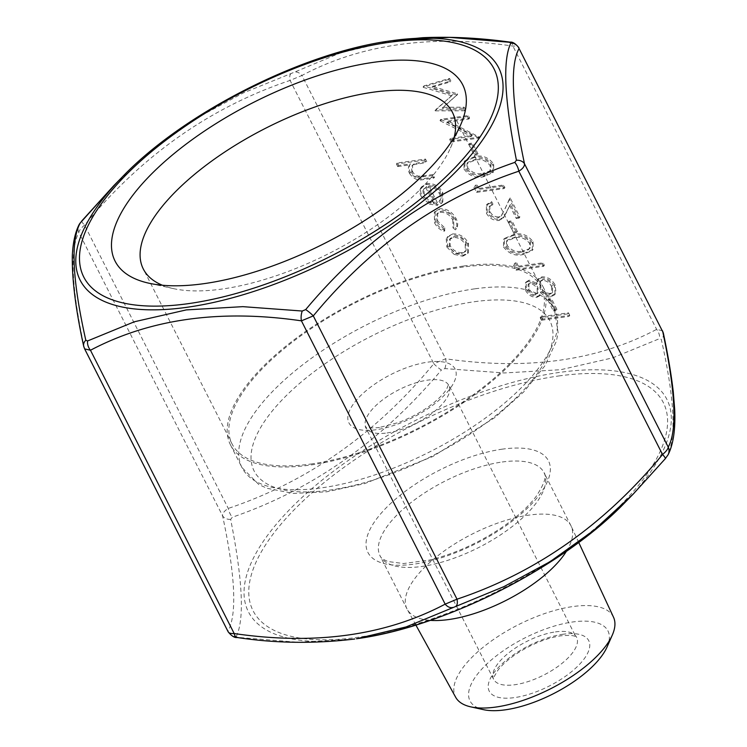 <?xml version="1.0" encoding="UTF-8"?>
<svg xmlns="http://www.w3.org/2000/svg" width="747" height="747" viewBox="0 0 747 747"><rect width="100%" height="100%" fill="white"/><g stroke="black" fill="none" stroke-linecap="round" stroke-linejoin="round"><path stroke-width="0.56" stroke-dasharray="3.73 2.8" d="M518.399 266.221L516.205 261.898L514.225 263.943L516.859 269.135L544.367 265.297L543.088 262.776L518.399 266.221L517.587 267.277L515.393 262.953L516.205 261.898M523.684 253.532L533.05 249.479L533.209 241.823C527.793 234.997 521.387 232.541 514.001 234.446L504.421 238.424L504.29 245.856C509.725 252.766 516.186 255.325 523.684 253.532L522.872 254.587L532.237 250.534L532.396 242.878L533.209 241.823M478.015 153.854L472.534 143.05L469.704 143.443L475.185 154.246L478.015 153.854L477.202 154.909L471.721 144.106L472.534 143.05M448.041 121.014L469.639 118.007L468.36 115.486L440.851 119.315L472.188 135.384L450.534 138.4L451.814 140.922L479.322 137.093L448.041 121.014L447.229 122.069L468.827 119.062L469.639 118.007M432.354 86.372L450.833 80.928L449.545 78.388L423.913 85.933L452.551 94.738L436.033 109.828L465.437 109.725L464.158 107.185L442.99 107.26L457.65 94.355L457.36 93.786L432.354 86.372L431.542 87.436L450.021 81.983L450.833 80.928M452.747 233.914L447.77 236.547L447.042 237.723L447.677 246.015L454.951 253.345L463.523 255.166L468.444 252.533L468.49 243.111C464.671 236.696 459.424 233.624 452.747 233.914L447.042 237.723M426.752 161.576L425.473 159.055L397.255 162.986L398.534 165.507L410.439 163.854C408.796 166.151 408.73 168.953 410.252 172.24C414.015 177.767 418.703 179.85 424.333 178.496L434.605 177.067L433.325 174.546L419.151 176.208C416.144 175.834 413.922 174.247 412.493 171.455L412.633 165.04L414.277 163.733L419.478 162.594L426.752 161.576L425.939 162.631L424.66 160.11L425.473 159.055M428.918 185.956C433.652 185.704 437.387 187.852 440.123 192.409C441.757 195.733 441.617 198.45 439.731 200.56L442.019 202.633L442.859 201.699L442.756 192.381C438.975 186.05 433.783 183.09 427.163 183.501L421.653 186.797C420.188 189.206 420.3 192.054 421.98 195.34L430.123 203.063L438.237 204.323L428.918 185.956L428.106 187.011C432.84 186.759 436.575 188.916 439.311 193.464L440.123 192.409M439.311 193.464C440.945 196.788 440.805 199.505 438.909 201.615L439.964 200.252L438.909 201.615L441.206 203.698L442.019 202.633M441.206 203.698L442.047 202.764L441.944 193.436C438.162 187.105 432.961 184.145 426.35 184.556L420.841 187.852L422.083 186.19L420.841 187.852C419.375 190.261 419.478 193.109 421.159 196.405L421.98 195.34M440.067 208.693L435.118 211.364L435.324 221.654C437.331 225.678 440.497 228.591 444.801 230.393L445.016 228.106L437.695 221.131L437.593 213.1L441.122 211.242C446.491 211.158 450.646 213.717 453.578 218.936L453.84 226.883L456.352 228.685L455.446 229.861L456.258 228.797C458.21 225.996 458.135 222.578 456.025 218.544C452.262 211.859 446.939 208.572 440.067 208.693L434.306 212.419L434.511 222.718L435.324 221.654M484.215 175.741L493.58 171.689L493.748 164.032C488.323 157.206 481.918 154.75 474.532 156.655L464.951 160.633L464.83 168.066C470.265 174.975 476.726 177.534 484.215 175.741L483.402 176.796L492.768 172.744L492.936 165.087L493.748 164.032M478.939 188.431L476.745 184.107L474.756 186.152L477.389 191.344L504.907 187.506L503.627 184.985L478.939 188.431L478.127 189.486L475.932 185.163L476.745 184.107M498.604 216.919C494.897 216.966 492.012 215.192 489.939 211.606L489.836 205.985L492.983 204.211L491.703 201.69L487.212 204.09L487.184 212.129C490.191 217.256 494.346 219.711 499.668 219.478L504.104 216.919L510.434 204.361L517.064 217.433L519.884 217.041L510.201 197.955L501.872 215.024L497.791 217.984C494.084 218.021 491.199 216.247 489.126 212.662L489.939 211.606M517.475 231.645L511.994 220.841L509.174 221.233L514.655 232.037L517.475 231.645L516.663 232.7L511.181 221.896L511.994 220.841M526.355 289.35C529.016 293.982 532.742 296.316 537.541 296.326L540.324 294.85L541.267 291.535C544.386 294.673 547.738 296.148 551.342 295.952L555.955 293.029L555.198 285.149C552.145 279.499 547.7 276.726 541.883 276.829L538.344 278.715L537.149 283.421L529.24 280.134L526.196 281.88L526.355 289.35L525.543 290.406C528.204 295.046 531.929 297.371 536.729 297.39L537.541 296.326M536.729 297.39L539.511 295.915L540.454 292.591C543.573 295.728 546.925 297.203 550.53 297.007L554.704 294.766L555.955 293.029L555.142 294.085L554.386 286.204L555.198 285.149M556.945 309.435L551.463 298.632L548.634 299.024L554.115 309.828L556.945 309.435L556.132 310.491L550.651 299.687L551.463 298.632M569.765 315.355L568.486 312.834L540.977 316.672L542.257 319.193L569.765 315.355L568.953 316.42L567.673 313.899L568.486 312.834M662.477 330.753L656.632 329.371C597.46 360.736 527.139 370.54 445.66 358.775L433.802 363.733A9.3 1.718 -139.8 0 0 441.412 370.026L444.857 368.588L504.206 372.968L560.782 369.709L612.671 357.86L659.498 338.671L661.291 339.381C674.802 399.701 676.651 438.797 666.828 456.669L665.175 458.826M84.607 348.858L84.308 347.803C71.535 287.884 69.723 249.461 78.855 232.513C79.051 230.618 80.956 228.152 84.551 225.118C141.911 155.432 210.421 107.204 290.079 80.424L301.928 75.475A9.3 6.321 63.2 0 0 294.467 72.151L243.214 92.983L197.189 117.83L153.686 148.998L113.768 185.667M444.857 368.588A9.3 4.258 -82.5 0 0 445.66 358.775L301.928 75.475C361.1 44.11 431.421 34.306 512.9 46.071C516.915 45.922 518.96 46.734 519.062 48.518M354.76 639.002L297.754 642.271L237.985 637.387L236.192 636.677A9.3 9.076 25.5 0 1 228.031 631.103L228.255 631.999M291.022 73.589A9.3 3.791 70.6 0 0 290.079 80.424L433.802 363.733C376.441 433.419 307.932 481.647 228.274 508.418C224.371 510.836 222.466 513.31 222.587 515.813C235.352 575.732 237.163 614.155 228.031 631.103L84.308 347.803M310.864 464.036A173.285 70.181 -26.9 0 0 480.368 389.458A173.285 70.181 -26.9 0 0 541.164 287.193A173.285 70.181 -26.9 0 0 354.872 303.002A173.285 70.181 -26.9 0 0 232.093 443.989A173.285 70.181 -26.9 0 0 310.864 464.036M454.204 137.224A173.285 70.181 153.1 0 1 450.45 148.037A173.285 70.181 153.1 0 1 222.083 289.042A173.285 70.181 153.1 0 1 173.369 288.603A173.285 70.181 153.1 0 1 162.435 285.251M607.096 646.902A77.343 31.327 -26.9 0 0 572.8 621.962A77.343 31.327 -26.9 0 0 485.354 665.428A77.343 31.327 -26.9 0 0 483.421 709.65M463.205 266.091A175.143 70.937 -26.9 0 0 291.881 341.472A175.143 70.937 -26.9 0 0 230.44 444.829A175.143 70.937 -26.9 0 0 418.722 428.853A175.143 70.937 -26.9 0 0 542.817 286.353A175.143 70.937 -26.9 0 0 463.205 266.091M566.431 551.277A91.928 37.238 -26.9 0 0 571.175 526.187A91.928 37.238 -26.9 0 0 570.951 525.72A91.928 37.238 -26.9 0 0 529.165 515.085A91.928 37.238 -26.9 0 0 439.236 554.657A91.928 37.238 -26.9 0 0 406.984 608.908A91.928 37.238 -26.9 0 0 407.227 609.365A91.928 37.238 -26.9 0 0 430.281 620.355M613.511 617.209A88.501 35.847 -26.9 0 0 573.061 606.527A88.501 35.847 -26.9 0 0 486.045 644.96A88.501 35.847 -26.9 0 0 455.679 697.287M392.315 40.618L341.024 52.682L294.467 72.151M236.192 636.677C244.605 619.571 242.756 580.475 230.655 519.38L232.308 517.232C312.442 489.733 382.147 440.665 441.412 370.026M668.163 454.652A9.3 9.076 25.5 0 1 666.828 456.669M663.429 333.47A9.3 7.012 -11.7 0 1 661.291 339.381M510.061 42.131A9.3 4.258 97.5 0 1 512.9 46.071L656.632 329.371A9.3 6.321 -116.8 0 1 659.498 338.671M237.985 637.387A9.3 4.258 -82.5 0 1 237.032 637.48M230.655 519.38A9.3 7.012 -11.7 0 1 222.587 515.813L78.855 232.513A9.3 9.076 25.5 0 1 78.93 224.968M81.796 220.935A9.3 1.718 40.2 0 0 84.551 225.118L228.274 508.418A9.3 3.791 -109.4 0 0 232.308 517.232M424.66 160.11L396.442 164.051L397.255 162.986M396.442 164.051L397.721 166.572L398.534 165.507M397.721 166.572L409.627 164.91L410.439 163.854M409.627 164.91C407.983 167.207 407.918 170.008 409.44 173.295L410.252 172.24M409.44 173.295C413.203 178.822 417.89 180.905 423.521 179.551L433.792 178.122L434.605 177.067M433.792 178.122L432.513 175.601L433.325 174.546M432.513 175.601L418.329 177.263L419.151 176.208M418.329 177.263C415.323 176.89 413.11 175.312 411.681 172.51L412.493 171.455M411.681 172.51L411.821 166.095L414.277 163.733M413.464 164.788L425.939 162.631M441.944 193.436L442.756 192.381M426.35 184.556L427.163 183.501M421.159 196.405L429.31 204.118L430.123 203.063M429.31 204.118L437.425 205.378L438.237 204.323M437.425 205.378L428.106 187.011M425.771 187.618L433.68 203.203C429.264 202.614 425.939 200.28 423.698 196.19L422.895 190.634L426.584 186.563L434.493 202.148C430.076 201.559 426.752 199.225 424.511 195.126L423.708 189.579L426.584 186.563M433.68 203.203L434.493 202.148M422.895 190.634L423.708 189.579M423.698 196.19L424.511 195.126M434.511 222.718C436.519 226.733 439.684 229.646 443.989 231.458L444.801 230.393M443.989 231.458L444.204 229.161L445.016 228.106M444.204 229.161L436.883 222.186L437.695 221.131M436.883 222.186L436.771 214.156L441.122 211.242M440.31 212.297C445.679 212.213 449.834 214.772 452.766 219.991L453.578 218.936M452.766 219.991L453.018 227.938L453.84 226.883M453.018 227.938L455.446 229.861C457.397 227.051 457.323 223.633 455.212 219.609L456.025 218.544M455.212 219.609C451.449 212.914 446.127 209.627 439.255 209.748M446.23 238.779L446.865 247.07L447.677 246.015M446.865 247.07L454.139 254.41L454.951 253.345M454.139 254.41L462.71 256.221L463.523 255.166M462.71 256.221L467.631 253.597L467.678 244.166L468.49 243.111M467.678 244.166C463.859 237.751 458.611 234.689 451.935 234.978M465.204 244.502L465.26 251.627L461.45 253.7C456.37 253.915 452.327 251.59 449.33 246.715L449.451 239.488L453.224 237.49C458.303 237.275 462.29 239.61 465.204 244.502L466.016 243.447L466.072 250.572L462.262 252.645C457.183 252.859 453.14 250.534 450.142 245.66L450.264 238.433L454.036 236.435C459.116 236.22 463.103 238.554 466.016 243.447M461.45 253.7L462.262 252.645M449.33 246.715L450.142 245.66M453.224 237.49L454.036 236.435M450.021 81.983L448.732 79.443L449.545 78.388M448.732 79.443L423.101 86.988L423.913 85.933M423.101 86.988L424.1 86.288M423.288 87.352L451.739 95.803L452.551 94.738M451.739 95.803L435.846 109.454M435.034 110.519L436.033 109.828M435.221 110.883L464.625 110.78L465.437 109.725M464.625 110.78L463.345 108.25L464.158 107.185M463.345 108.25L442.177 108.315L442.99 107.26M442.177 108.315L457.65 94.355M456.837 95.411L457.36 93.786M456.548 94.85L431.542 87.436M468.827 119.062L467.547 116.541L468.36 115.486M467.547 116.541L440.039 120.37L440.851 119.315M440.039 120.37L440.31 120.902L441.122 119.847M440.31 120.902L471.376 136.44L472.188 135.384M471.376 136.44L449.722 139.465L450.534 138.4M449.722 139.465L451.001 141.986L451.814 140.922M451.001 141.986L478.51 138.148L479.322 137.093M478.51 138.148L479.032 136.514M478.22 137.569L447.229 122.069M471.721 144.106L468.892 144.498L469.704 143.443M468.892 144.498L474.373 155.301L475.185 154.246M474.373 155.301L477.202 154.909M492.936 165.087C487.511 158.271 481.105 155.806 473.719 157.71L474.532 156.655M473.719 157.71L464.139 161.688L464.008 169.121L464.83 168.066M464.008 169.121C469.452 176.031 475.914 178.589 483.402 176.796M482.114 174.275C476.371 175.769 471.292 173.939 466.875 168.813L467.052 163.36L474.989 160.231C480.685 158.607 485.746 160.381 490.153 165.563L490.004 170.951L488.491 172.249L482.114 174.275L482.926 173.22C477.184 174.705 472.104 172.884 467.687 167.758L467.874 162.304L475.802 159.176C481.498 157.542 486.558 159.326 490.966 164.508L490.816 169.896L489.304 171.194L482.926 173.22M466.875 168.813L467.687 167.758M488.491 172.249L489.304 171.194M490.153 165.563L490.966 164.508M475.932 185.163L474.756 186.152M473.943 187.208L476.577 192.399L477.389 191.344M476.577 192.399L504.094 188.571L504.907 187.506M504.094 188.571L502.815 186.05L503.627 184.985M502.815 186.05L478.127 189.486M489.126 212.662L489.024 207.05L492.983 204.211M492.17 205.266L490.891 202.745L491.703 201.69M490.891 202.745L486.39 205.145L486.372 213.184L487.184 212.129M486.372 213.184C489.369 218.311 493.534 220.767 498.856 220.533L499.668 219.478M498.856 220.533L503.291 217.975L510.434 204.361M509.622 205.416L516.252 218.488L517.064 217.433M516.252 218.488L519.072 218.096L519.884 217.041M519.072 218.096L509.389 199.01L510.201 197.955M509.389 199.01L504.346 210.439M503.534 211.494L501.06 216.088L497.791 217.984M511.181 221.896L508.362 222.289L509.174 221.233M508.362 222.289L513.843 233.092L514.655 232.037M513.843 233.092L516.663 232.7M532.396 242.878C526.98 236.061 520.575 233.596 513.189 235.501L514.001 234.446M513.189 235.501L503.609 239.479L503.478 246.912L504.29 245.856M503.478 246.912C508.912 253.821 515.374 256.38 522.872 254.587M521.574 252.066C515.841 253.56 510.761 251.73 506.345 246.603L506.522 241.15L514.45 238.022C520.155 236.388 525.206 238.172 529.623 243.354L529.464 248.742L527.952 250.04L521.574 252.066L522.396 251.011C516.653 252.495 511.574 250.675 507.157 245.539L507.334 240.095L515.262 236.967C520.967 235.333 526.019 237.116 530.435 242.299L530.277 247.687L528.773 248.984L522.396 251.011M506.345 246.603L507.157 245.539M527.952 250.04L528.773 248.984M529.623 243.354L530.435 242.299M515.393 262.953L514.225 263.943M513.413 264.998L516.046 270.19L516.859 269.135M516.046 270.19L543.555 266.362L544.367 265.297M543.555 266.362L542.275 263.84L543.088 262.776M542.275 263.84L517.587 267.277M540.454 292.591L541.267 291.535M550.53 297.007L551.342 295.952M554.386 286.204C551.323 280.555 546.888 277.781 541.071 277.884L541.883 276.829M541.071 277.884L537.532 279.77L536.337 284.476L537.149 283.421M536.337 284.476L528.428 281.189L529.24 280.134M528.428 281.189L525.384 282.936L525.543 290.406M551.575 286.624L551.8 293.132L549.297 294.477C545.273 294.327 542.182 292.31 540.016 288.417L539.894 281.768L542.425 280.396C546.505 280.527 549.549 282.609 551.575 286.624L552.388 285.569L552.612 292.077L550.109 293.422C546.085 293.272 542.994 291.246 540.828 287.352L540.716 280.713L543.246 279.341C547.318 279.471 550.362 281.554 552.388 285.569M537.168 288.744L537.28 293.748L535.356 294.878C532.172 294.663 529.819 293.001 528.297 289.873L528.045 284.626L529.744 283.701C532.975 283.944 535.45 285.625 537.168 288.744L537.98 287.688L538.092 292.693L536.169 293.823C532.984 293.608 530.631 291.937 529.109 288.818L528.857 283.571L530.557 282.646C533.788 282.889 536.262 284.57 537.98 287.688M535.356 294.878L536.169 293.823M528.297 289.873L529.109 288.818M529.744 283.701L530.557 282.646M549.297 294.477L550.109 293.422M540.016 288.417L540.828 287.352M542.425 280.396L543.246 279.341M550.651 299.687L547.822 300.079L548.634 299.024M547.822 300.079L553.303 310.883L554.115 309.828M553.303 310.883L556.132 310.491M567.673 313.899L540.165 317.727L540.977 316.672M540.165 317.727L541.444 320.248L542.257 319.193M541.444 320.248L568.953 316.42M375.993 429.749A59.527 24.109 153.1 0 1 373.864 384.752A59.527 24.109 153.1 0 1 456.193 373.285A59.527 24.109 153.1 0 1 375.993 429.749M387.067 432.961A46.501 18.834 -26.9 0 0 432.56 412.951A46.501 18.834 -26.9 0 0 448.872 385.508A46.501 18.834 -26.9 0 0 398.879 389.747A46.501 18.834 -26.9 0 0 365.927 427.583A46.501 18.834 -26.9 0 0 387.067 432.961M558.765 375.965A230.029 93.17 153.1 0 1 566.982 549.82A230.029 93.17 153.1 0 1 248.816 594.164A230.029 93.17 153.1 0 1 558.765 375.965M502.451 449.134A101.228 41.001 -26.9 0 0 366.049 545.161A101.228 41.001 -26.9 0 0 506.064 525.645A101.228 41.001 -26.9 0 0 502.451 449.134M563.387 634.194A55.801 22.606 -26.9 0 0 488.193 687.128A55.801 22.606 -26.9 0 0 565.376 676.371A55.801 22.606 -26.9 0 0 563.387 634.194M474.747 288.837A175.143 70.937 -26.9 0 0 303.422 364.228A175.143 70.937 -26.9 0 0 241.981 467.585A175.143 70.937 -26.9 0 0 430.263 451.608A175.143 70.937 -26.9 0 0 554.358 309.099A175.143 70.937 -26.9 0 0 474.747 288.837M474.532 301.704A165.843 67.174 153.1 0 1 480.452 427.051A165.843 67.174 153.1 0 1 251.067 459.022A165.843 67.174 153.1 0 1 474.532 301.704M555.469 631.897A46.501 18.834 153.1 0 1 576.609 637.275A46.501 18.834 153.1 0 1 560.297 664.718A46.501 18.834 153.1 0 1 514.804 684.738A46.501 18.834 153.1 0 1 493.664 679.359A46.501 18.834 153.1 0 1 509.977 651.916A46.501 18.834 153.1 0 1 555.469 631.897M502.236 462.001A91.928 37.238 153.1 0 1 544.021 472.636A91.928 37.238 153.1 0 1 478.883 547.439A91.928 37.238 153.1 0 1 380.055 555.824A91.928 37.238 153.1 0 1 412.307 501.573A91.928 37.238 153.1 0 1 502.236 462.001M122.209 177.039A234.679 95.056 153.1 0 1 390.634 40.852M624.884 502.582A234.679 95.056 -26.9 0 0 560.287 372.305A234.679 95.056 -26.9 0 0 269.891 532.247A234.679 95.056 -26.9 0 0 356.459 638.76M423.521 179.551L424.333 178.496M423.054 176.918L423.866 175.862M418.665 163.649L419.478 162.594M474.989 160.231L475.802 159.176M505.84 213.474L506.653 212.419M514.45 238.022L515.262 236.967M379.579 427.461C365.815 428.918 364.881 426.248 365.292 426.742L493.664 679.368L494.131 676.679L497.978 670.152C502.049 664.867 508.184 659.442 516.392 653.877C531.556 644.091 546.365 638.078 560.82 635.828C575.031 634.483 575.685 636.995 575.853 636.743L448.573 384.49L446.622 389.103C444.372 392.875 440.31 397.245 434.437 402.213C424.081 410.645 412.055 417.433 398.347 422.569L379.579 427.461M541.164 287.193L452.374 112.199M232.093 443.989L143.312 268.995M230.44 444.829L241.981 467.585L258.835 484.551L266.903 488.267L293.272 493.412L326.635 491.815L364.564 483.636L432.746 456.548L494.878 417.526L523.815 391.839L544.787 365.937L556.356 341.342L558.112 332.62L554.358 309.099L542.817 286.353M570.951 525.72L544.021 472.636C546.991 475.979 544.311 483.991 535.982 496.662C527.914 507.306 516.009 517.942 500.238 528.587C477.324 543.611 453.756 554.106 429.534 560.054L403.576 563.537L388.281 561.585C383.426 559.746 380.69 557.832 380.055 555.824L406.984 608.908M578.729 542.434L571.175 526.187M415.874 625.052L407.227 609.365M450.45 148.037L460.554 125.104M173.369 288.603L148.905 283.206M412.633 165.04L411.821 166.095M442.859 201.699L442.047 202.764M424.389 188.281L423.577 189.346M437.593 213.1L436.771 214.156M435.118 211.364L434.306 212.419M468.444 252.533L467.631 253.597M447.77 236.547L446.958 237.602M466.072 250.572L465.26 251.627M450.264 238.433L449.451 239.488M464.951 160.633L464.139 161.688M493.58 171.689L492.768 172.744M467.874 162.304L467.052 163.36M490.816 169.896L490.004 170.951M489.836 205.985L489.024 207.05M487.212 204.09L486.39 205.145M504.104 216.919L503.291 217.975M501.872 215.024L501.06 216.088M504.421 238.424L503.609 239.479M533.05 249.479L532.237 250.534M507.334 240.095L506.522 241.15M530.277 247.687L529.464 248.742M540.324 294.85L539.511 295.915M538.344 278.715L537.532 279.77M526.196 281.88L525.384 282.936M538.092 292.693L537.28 293.748M528.857 283.571L528.045 284.626M552.612 292.077L551.8 293.132M540.716 280.713L539.894 281.768"/><path stroke-width="1.12" d="M516.438 160.231A9.3 7.012 -11.7 0 1 524.506 163.798L668.238 447.098C677.38 430.375 675.568 391.951 662.785 331.817L519.062 48.518C509.921 65.241 511.732 103.665 524.506 163.798C524.627 166.31 522.723 168.775 518.82 171.203C439.544 197.694 371.035 245.931 313.292 315.888L301.433 320.846C220.356 309.025 150.035 318.82 90.462 350.25L84.607 348.868L228.208 631.906C231.663 636.061 234.614 637.919 237.032 637.48L237.032 637.48A9.3 4.258 -82.5 0 1 234.194 633.549C315.271 645.371 385.592 635.566 445.165 604.146L457.015 599.187C536.281 572.688 604.79 524.459 662.542 454.503C666.137 451.459 668.042 448.994 668.238 447.098A9.3 9.076 25.5 0 1 668.163 454.652L665.241 458.761A9.3 1.718 -139.8 0 0 662.542 454.503L518.82 171.203A9.3 3.791 70.6 0 0 514.786 162.388L516.438 160.231C504.346 99.323 502.498 60.227 510.901 42.943L509.109 42.234L449.395 37.35L392.315 40.618L422.821 37.686C451.123 36.491 480.209 37.966 510.061 42.131L510.061 42.131A9.3 4.258 97.5 0 0 509.109 42.234M228.031 631.103C228.134 632.877 230.179 633.699 234.194 633.549L90.462 350.25A9.3 6.321 63.2 0 1 87.595 340.949L134.376 321.77L186.311 309.902L242.831 306.653L302.236 311.032L305.682 309.594C364.629 239.171 434.334 190.102 514.786 162.388M374.126 62.244A194.892 78.939 -26.9 0 0 153.77 171.763A194.892 78.939 -26.9 0 0 148.905 283.206A194.892 78.939 -26.9 0 0 324.618 243.373A194.892 78.939 -26.9 0 0 460.554 125.104A194.892 78.939 -26.9 0 0 374.126 62.244M162.435 285.251A173.285 70.181 153.1 0 1 143.312 268.995A173.285 70.181 153.1 0 1 204.108 166.73A173.285 70.181 153.1 0 1 373.612 92.142A173.285 70.181 153.1 0 1 452.374 112.199A173.285 70.181 153.1 0 1 454.204 137.224M415.874 625.052L455.679 697.287A88.501 35.847 -26.9 0 0 470.797 706.867L483.421 709.65A77.343 31.327 -26.9 0 0 553.154 693.842A77.343 31.327 -26.9 0 0 607.096 646.902L612.307 635.071A88.501 35.847 -26.9 0 0 613.511 617.209L578.729 542.434M430.281 620.355A91.928 37.238 -26.9 0 0 566.431 551.277M470.797 706.867A88.501 35.847 -26.9 0 0 550.586 688.771A88.501 35.847 -26.9 0 0 612.307 635.071M81.796 220.935A9.3 1.718 40.2 0 1 81.853 220.86L113.759 185.667L80.265 222.942C70.433 240.637 72.282 279.733 85.802 340.24L87.595 340.949M633.307 493.982L665.241 458.761A9.3 1.718 -139.8 0 1 665.175 458.826L633.307 493.982L593.548 530.501L550.091 561.669L504.01 586.582L406.107 626.92L356.459 638.76A234.679 95.056 -26.9 0 0 624.884 502.582L633.288 494M456.072 606.032A9.3 3.791 -109.4 0 0 457.015 599.187L313.292 315.888A9.3 1.718 40.2 0 0 305.682 309.594M510.901 42.943A9.3 9.076 25.5 0 1 519.062 48.518L662.785 331.817A9.3 7.012 -11.7 0 1 663.429 333.47L662.486 330.762M452.626 607.47A9.3 6.321 -116.8 0 1 445.165 604.146L301.433 320.846A9.3 4.258 97.5 0 1 302.236 311.032M84.308 347.803A9.3 7.012 -11.7 0 1 83.664 346.15L83.664 346.15A9.3 7.012 -11.7 0 1 85.802 340.24M84.607 348.858L83.664 346.15C75.811 310.192 72.02 280.237 72.3 256.277C72.842 243.223 75.055 232.784 78.93 224.968L78.93 224.968A9.3 9.076 25.5 0 1 80.265 222.942M78.93 224.968L81.853 220.86A9.3 1.718 40.2 0 1 81.918 220.795M389.486 42.28A230.029 93.17 -26.9 0 0 79.537 260.488A230.029 93.17 -26.9 0 0 397.693 216.144A230.029 93.17 -26.9 0 0 389.486 42.28M122.209 177.039C183.669 112.881 302.535 52.57 390.634 40.852A234.679 95.056 153.1 0 1 392.035 40.655A234.679 95.056 153.1 0 1 476.819 147.869A234.679 95.056 153.1 0 1 186.806 307.316A234.679 95.056 153.1 0 1 122.209 177.039L113.805 185.62M390.634 40.852L392.315 40.618M356.459 638.76C444.521 627.05 563.397 566.758 624.884 502.582M668.163 454.652C673.374 444.204 675.549 429.161 674.7 409.543L673.262 391.708C671.245 374.462 667.977 355.049 663.429 333.47M237.032 637.48C275.671 643.363 314.907 643.867 354.76 639.002M518.885 47.715C515.514 43.597 512.573 41.739 510.061 42.131"/></g></svg>
